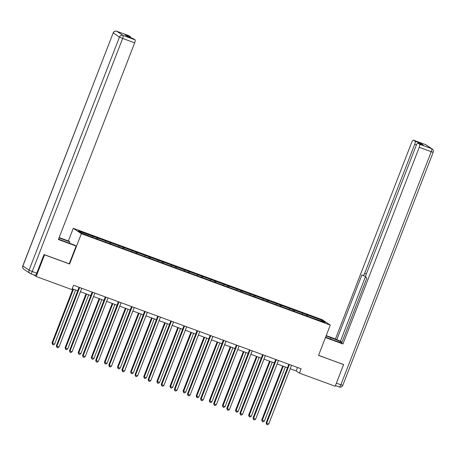 <?xml version="1.0" encoding="UTF-8"?>
<svg xmlns="http://www.w3.org/2000/svg" width="456" height="456" viewBox="0 0 456 456"><rect width="100%" height="100%" fill="white"/><g stroke="black" fill="none" stroke-linecap="round" stroke-linejoin="round"><path stroke-width="0.68" d="M68.371 240.945L73.273 228.302L322.204 319.679L330.298 325.077L81.367 233.7L73.273 228.302M321.816 320.249L78.432 230.913L81.755 233.13L96.843 238.904L311.653 317.752L325.145 322.466L321.816 320.249L320.916 320.916M290.193 368.756L296.183 370.956L299.461 373.139L301.142 368.807L73.558 285.268L71.877 289.6L36.161 276.49L44.563 254.83L69.608 264.024L81.367 233.7M97.761 238.009L97.624 239.189M105.832 240.967L105.718 241.925M110.871 242.82L110.734 244.006M118.942 245.778L118.828 246.736M123.981 247.631L123.844 248.816M132.052 250.595L131.938 251.547M137.096 252.442L136.954 253.627M145.162 255.406L145.054 256.363M150.206 257.258L150.07 258.444M158.272 260.216L158.164 261.174M163.316 262.069L163.18 263.255M171.382 265.033L171.274 265.985M176.426 266.88L176.29 268.065M184.492 269.844L184.384 270.801M189.536 271.696L189.4 272.876M197.602 274.654L197.494 275.612M202.646 276.507L202.51 277.693M210.712 279.465L210.604 280.423M215.756 281.318L215.62 282.503M223.828 284.282L223.714 285.234M228.866 286.129L228.73 287.314M236.938 289.093L236.824 290.05M241.976 290.945L241.84 292.131M250.048 293.903L249.934 294.861M255.086 295.756L254.95 296.942M263.158 298.72L263.044 299.672M268.196 300.567L268.06 301.752M276.268 303.531L276.154 304.488M281.312 305.383L281.17 306.563M289.378 308.341L289.269 309.299M294.422 310.194L294.285 311.38M302.488 313.152L302.379 314.11M307.532 315.005L307.395 316.19M330.298 325.077L318.539 355.401L343.288 364.395M343.585 364.589L335.183 386.249L299.461 373.139M44.266 254.636L44.563 254.83M33.579 274.768L36.161 276.49M72.213 288.739L77.719 290.763M80.427 291.755L90.829 295.573M93.537 296.571L103.939 300.39M106.647 301.382L117.049 305.201M119.757 306.193L130.165 310.012M132.867 311.003L143.275 314.828M145.977 315.82L156.385 319.639M159.087 320.631L169.495 324.45M172.197 325.442L182.605 329.26M185.307 330.258L195.715 334.077M198.417 335.069L208.825 338.888M211.527 339.88L221.935 343.699M224.637 344.69L235.045 348.515M237.753 349.507L248.155 353.326M250.863 354.318L261.265 358.137M263.973 359.128L274.381 362.947M277.083 363.945L287.491 367.764M92.722 236.157L92.608 237.114M297.529 367.485L296.183 370.956M306.734 314.475L306.267 315.672M293.624 309.664L293.157 310.861M280.508 304.847L280.047 306.05M267.398 300.037L266.937 301.239M254.288 295.226L253.827 296.423M241.178 290.409L240.711 291.612M228.068 285.599L227.601 286.801M214.958 280.788L214.491 281.985M201.848 275.977L201.381 277.174M188.738 271.16L188.271 272.363M175.628 266.35L175.161 267.552M162.518 261.539L162.051 262.736M149.408 256.722L148.941 257.925M136.293 251.911L135.831 253.114M123.183 247.101L122.721 248.298M110.073 242.29L109.611 243.487M96.963 237.473L96.501 238.676M69.608 264.024L69.238 263.779M288.836 364.293L266.127 422.837L266.674 423.202L289.423 364.549A0.929 0.895 123.7 0 0 289.435 364.509M268.772 423.972L267.541 424.758L266.703 424.45L266.674 423.202L268.772 423.972L291.526 365.319A0.929 0.895 123.7 0 1 291.538 365.284M266.703 424.45L266.127 422.837M282.669 365.991L261.75 419.919L264.4 421.059L285.37 366.983M283.273 366.214L262.297 420.284L262.325 421.532L261.75 419.919M264.4 421.059L263.169 421.84L262.325 421.532M326.091 335.929L330.936 337.708A10.477 0.667 21.2 0 1 341.971 342.319M325.59 337.223L335.861 340.991A10.477 0.667 21.2 0 0 341.726 342.94M325.459 337.56L342.946 343.978L341.658 343.117L366.863 278.137L365.832 277.453A2.793 0.769 -69.8 0 1 366.185 274.415L416.26 145.321A2.793 0.769 -69.8 0 1 417.878 143.138L423.253 145.111A2.793 0.769 110.2 0 1 423.299 145.133L420.438 143.224A2.793 0.769 110.2 0 1 420.62 144.147M365.53 276.49L340.432 341.196L342 342.239M340.432 341.196L335.445 338.979L411.728 142.306A2.793 0.769 -69.8 0 1 413.347 140.117A2.793 0.769 -69.8 0 1 413.392 140.14L415.057 141.252L420.438 143.224M326.222 335.593L335.445 338.979M342.946 343.978L419.235 147.305A2.793 0.769 -69.8 0 0 419.588 144.267L417.924 143.161A2.793 0.769 -69.8 0 0 417.878 143.138M416.425 144.917L414.703 144.29L364.635 273.383A2.793 0.769 -69.8 0 1 363.016 275.566A2.793 0.769 -69.8 0 1 362.97 275.544L361.939 274.86L336.739 339.84M414.703 144.29A2.793 0.769 -69.8 0 0 415.057 141.252M343.516 364.549L318.567 355.321M58.539 239.121A10.477 0.667 21.2 0 0 62.894 240.796L74.824 245.174L76.118 246.035L58.385 239.525L134.668 42.853L122.653 38.441L32.251 271.502L36.788 273.167L44.015 254.539L69.227 263.796L76.118 246.035M59.018 237.895L69.905 241.891L68.611 241.036L59.149 237.559M69.403 243.185L69.905 241.891M128.734 35.653A2.793 0.769 110.2 0 1 128.786 35.665A2.793 0.769 110.2 0 1 128.831 35.688L130.49 36.799A2.793 0.769 110.2 0 1 130.678 37.717M133.26 38.674A2.793 0.769 110.2 0 1 133.312 38.686A2.793 0.769 110.2 0 1 133.357 38.709L135.022 39.814A2.793 0.769 110.2 0 1 134.668 42.853M130.49 36.799L125.115 34.821L127.982 36.731L133.357 38.709M36.788 273.167A2.793 0.769 110.2 0 1 35.169 275.356A2.793 0.769 110.2 0 1 35.123 275.333L30.683 273.703M275.726 359.476L253.017 418.027L253.564 418.391L276.313 359.733A0.929 0.895 123.7 0 0 276.325 359.698M255.662 419.161L254.431 419.947L253.593 419.64L253.564 418.391L255.662 419.161L278.416 360.508A0.929 0.895 123.7 0 1 278.428 360.474M253.593 419.64L253.017 418.027M262.616 354.665L239.907 413.21L240.454 413.575L263.203 354.922A0.929 0.895 123.7 0 0 263.215 354.888M242.552 414.35L241.321 415.137L240.483 414.823L240.454 413.575L242.552 414.35L265.306 355.691A0.929 0.895 123.7 0 1 265.318 355.657M240.483 414.823L239.907 413.21M269.559 361.18L248.64 415.108L249.187 415.473L251.29 416.242L272.26 362.172M270.163 361.403L249.187 415.473L249.215 416.721L248.64 415.108M251.29 416.242L250.059 417.029L249.215 416.721M256.449 356.37L235.53 410.297L236.077 410.662L238.18 411.432L259.15 357.361M257.047 356.592L236.077 410.662L236.105 411.91L235.53 410.297M238.18 411.432L236.949 412.218L236.105 411.91M249.506 349.855L226.797 408.399L227.344 408.764L250.093 350.111A0.929 0.895 123.7 0 0 250.105 350.077M229.442 409.534L228.211 410.32L227.373 410.012L227.344 408.764L229.442 409.534L252.196 350.881A0.929 0.895 123.7 0 1 252.208 350.846M227.373 410.012L226.797 408.399M236.39 345.044L213.682 403.588L214.229 403.953L236.983 345.295A0.929 0.895 123.7 0 0 236.995 345.26M216.332 404.723L215.101 405.509L214.263 405.202L214.229 403.953L216.332 404.723L239.081 346.07A0.929 0.895 123.7 0 1 239.098 346.036M214.263 405.202L213.682 403.588M223.28 340.227L200.572 398.778L201.119 399.142L223.873 340.484A0.929 0.895 123.7 0 0 223.885 340.45M203.222 399.912L201.991 400.699L201.147 400.391L201.119 399.142L203.222 399.912L225.971 341.253A0.929 0.895 123.7 0 1 225.988 341.219M201.147 400.391L200.572 398.778M243.339 351.553L222.42 405.487L222.967 405.846L225.07 406.621L246.04 352.551M243.937 351.775L222.967 405.846L222.995 407.094L222.42 405.487M225.07 406.621L223.839 407.407L222.995 407.094M230.229 346.742L209.31 400.67L209.857 401.035L211.954 401.804L232.93 347.734M230.827 346.965L209.857 401.035L209.885 402.283L209.31 400.67M211.954 401.804L210.723 402.591L209.885 402.283M217.119 341.932L196.2 395.859L196.747 396.224L198.844 396.994L219.82 342.923M217.717 342.154L196.747 396.224L196.775 397.472L196.2 395.859M198.844 396.994L197.613 397.78L196.775 397.472M210.17 335.416L187.462 393.961L188.009 394.326L210.763 335.673A0.929 0.895 123.7 0 0 210.775 335.639M190.112 395.101L188.881 395.882L188.037 395.574L188.009 394.326L190.112 395.101L212.861 336.442A0.929 0.895 123.7 0 1 212.878 336.408M188.037 395.574L187.462 393.961M204.003 337.121L183.09 391.048L185.734 392.183L206.71 338.113M204.607 337.337L183.637 391.413L183.665 392.662L183.09 391.048M185.734 392.183L184.503 392.969L183.665 392.662M197.06 330.606L174.352 389.15L174.899 389.515L197.653 330.862A0.929 0.895 123.7 0 0 197.665 330.822M177.002 390.285L175.771 391.071L174.927 390.763L174.899 389.515L177.002 390.285L199.751 331.632A0.929 0.895 123.7 0 1 199.768 331.597M174.927 390.763L174.352 389.15M190.893 332.304L169.98 386.232L172.625 387.372L193.6 333.296M191.497 332.527L170.527 386.597L170.555 387.845L169.98 386.232M172.625 387.372L171.393 388.153L170.555 387.845M183.95 325.789L161.242 384.34L161.789 384.704L184.537 326.046A0.929 0.895 123.7 0 0 184.555 326.012M163.892 385.474L162.661 386.26L161.817 385.953L161.789 384.704L163.892 385.474L186.641 326.821A0.929 0.895 123.7 0 1 186.658 326.787M161.817 385.953L161.242 384.34M177.783 327.493L156.87 381.421L159.514 382.555L180.49 328.485M178.387 327.716L157.417 381.786L157.445 383.034L156.87 381.421M159.514 382.555L158.283 383.342L157.445 383.034M170.84 320.978L148.132 379.523L148.679 379.888L171.427 321.235A0.929 0.895 123.7 0 0 171.445 321.201M150.782 380.663L149.551 381.45L148.707 381.136L148.679 379.888L150.782 380.663L173.531 322.004A0.929 0.895 123.7 0 1 173.542 321.97M148.707 381.136L148.132 379.523M164.673 322.683L143.754 376.61L144.301 376.975L146.405 377.745L167.375 323.674M165.277 322.905L144.301 376.975L144.335 378.223L143.754 376.61M146.405 377.745L145.173 378.531L144.335 378.223M157.73 316.168L135.022 374.712L135.569 375.077L158.317 316.424A0.929 0.895 123.7 0 0 158.335 316.39M137.672 375.847L136.435 376.633L135.597 376.325L135.569 375.077L137.672 375.847L160.421 317.194A0.929 0.895 123.7 0 1 160.432 317.159M135.597 376.325L135.022 374.712M151.563 317.866L130.644 371.794L131.191 372.159L133.294 372.934L154.265 318.864M152.167 318.088L131.191 372.159L131.22 373.407L130.644 371.794M133.294 372.934L132.063 373.72L131.22 373.407M144.62 311.357L121.912 369.901L122.459 370.266L145.207 311.608A0.929 0.895 123.7 0 0 145.219 311.573M124.556 371.036L123.325 371.822L122.487 371.515L122.459 370.266L124.556 371.036L147.311 312.383A0.929 0.895 123.7 0 1 147.322 312.349M122.487 371.515L121.912 369.901M138.453 313.055L117.534 366.983L118.081 367.348L120.184 368.117L141.155 314.047M139.057 313.278L118.081 367.348L118.11 368.596L117.534 366.983M120.184 368.117L118.953 368.904L118.11 368.596M131.51 306.54L108.802 365.091L109.349 365.455L132.097 306.797A0.929 0.895 123.7 0 0 132.109 306.763M111.446 366.225L110.215 367.012L109.377 366.704L109.349 365.455L111.446 366.225L134.201 307.566A0.929 0.895 123.7 0 1 134.212 307.532M109.377 366.704L108.802 365.091M125.343 308.245L104.424 362.172L104.971 362.537L107.074 363.307L128.045 309.236M125.947 308.467L104.971 362.537L105 363.785L104.424 362.172M107.074 363.307L105.843 364.093L105 363.785M118.4 301.729L95.692 360.274L96.239 360.639L118.987 301.986A0.929 0.895 123.7 0 0 118.999 301.952M98.336 361.414L97.105 362.195L96.267 361.887L96.239 360.639L98.336 361.414L121.091 302.755A0.929 0.895 123.7 0 1 121.102 302.721M96.267 361.887L95.692 360.274M112.233 303.434L91.314 357.361L91.861 357.726L93.964 358.496L114.935 304.426M112.837 303.65L91.861 357.726L91.89 358.975L91.314 357.361M93.964 358.496L92.733 359.282L91.89 358.975M105.29 296.919L82.582 355.463L83.129 355.828L105.877 297.175A0.929 0.895 123.7 0 0 105.889 297.135M85.226 356.598L83.995 357.384L83.157 357.077L83.129 355.828L85.226 356.598L107.981 297.945A0.929 0.895 123.7 0 1 107.992 297.91M83.157 357.077L82.582 355.463M99.123 298.617L78.204 352.545L80.854 353.685L101.825 299.609M99.721 298.84L78.751 352.91L78.78 354.158L78.204 352.545M80.854 353.685L79.623 354.466L78.78 354.158M92.18 292.102L69.472 350.653L70.013 351.017L92.767 292.359A0.929 0.895 123.7 0 0 92.779 292.325M72.116 351.787L70.885 352.573L70.047 352.266L70.013 351.017L72.116 351.787L94.865 293.134A0.929 0.895 123.7 0 1 94.882 293.094M70.047 352.266L69.472 350.653M86.013 293.807L65.094 347.734L65.641 348.099L67.739 348.868L88.715 294.798M86.611 294.029L65.641 348.099L65.67 349.347L65.094 347.734M67.739 348.868L66.508 349.655L65.67 349.347M79.065 287.291L56.356 345.836L56.903 346.201L79.657 287.548A0.929 0.895 123.7 0 0 79.669 287.514M59.006 346.976L57.775 347.763L56.937 347.449L56.903 346.201L59.006 346.976L81.755 288.317A0.929 0.895 123.7 0 1 81.772 288.283M56.937 347.449L56.356 345.836M72.903 288.996L51.984 342.923L52.531 343.288L54.629 344.058L75.605 289.987M73.501 289.218L52.531 343.288L52.56 344.536L51.984 342.923M54.629 344.058L53.398 344.844L52.56 344.536M339.19 386.945L335.445 385.571L339.235 386.967A2.793 0.769 110.2 0 1 339.19 386.945M423.299 145.133L417.924 143.161M419.588 144.267L431.604 148.679L425.414 144.552L413.392 140.14M336.385 383.143L340.854 384.778L431.251 151.717L419.235 147.305M364.635 273.383L366.345 274.01M363.016 275.566L365.649 276.535L363.061 275.578M330.435 339.002L330.936 337.708M431.604 148.679A2.793 0.769 110.2 0 1 431.251 151.717L433.2 152.293A2.793 2.793 0 0 0 432.145 148.958A2.793 2.679 123.7 0 0 431.604 148.679M425.414 144.552A2.793 2.679 -56.3 0 1 425.955 144.831A2.793 2.793 0 0 0 425.368 144.529A2.793 0.769 110.2 0 1 425.414 144.552M425.317 144.518A2.793 0.769 110.2 0 1 425.368 144.529L413.347 140.117M340.854 384.778A2.793 0.769 110.2 0 1 339.235 386.967A2.793 2.793 0 0 0 342.798 385.354L340.854 384.778M128.831 35.688L116.81 31.276A2.793 0.769 -69.8 0 0 116.764 31.253A2.793 2.793 0 0 0 113.202 32.866L22.885 266.013L29.076 270.14L119.472 37.078L113.282 32.952A2.793 2.679 -56.3 0 1 116.81 31.276L123 35.403L135.022 39.814M128.786 35.665L116.764 31.253A2.793 0.769 -69.8 0 0 116.707 31.242M123 35.403A2.793 2.679 123.7 0 0 119.472 37.078L122.653 38.441A2.793 0.769 -69.8 0 0 123 35.403M23.854 269.262A2.793 2.679 123.7 0 1 22.885 266.013L22.8 265.928A2.793 2.793 0 0 0 23.854 269.262L30.045 273.389A2.793 2.679 -56.3 0 1 29.076 270.14L32.251 271.502A2.793 0.769 -69.8 0 1 30.632 273.691A2.793 0.769 -69.8 0 1 30.586 273.663A2.793 2.679 -56.3 0 1 30.045 273.389A2.793 2.793 0 0 0 30.632 273.691L35.169 275.356M432.145 148.958L425.955 144.831M433.2 152.293L342.798 385.354M113.202 32.866L22.8 265.928M133.312 38.686L127.959 36.719"/></g></svg>
